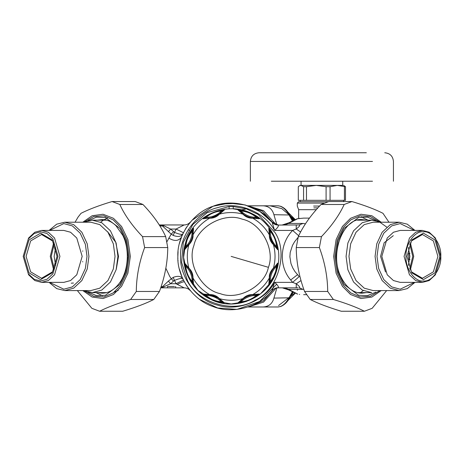 <?xml version="1.0" encoding="UTF-8"?>
<svg xmlns="http://www.w3.org/2000/svg" width="464" height="464" viewBox="0 0 464 464"><rect width="100%" height="100%" fill="white"/><g stroke="black" fill="none" stroke-linecap="round" stroke-linejoin="round"><path stroke-width="0.7" d="M229.117 208.864L229.117 206.538L233.224 206.538L233.224 208.864L244.627 210.766M185.507 242.997C178.686 264.642 190.008 289.977 210.662 299.338C235.787 312.336 269.746 297.175 276.834 269.793C283.655 248.147 272.333 222.819 251.679 213.452C226.554 200.454 192.595 215.621 185.507 242.997L183.605 257.421L187.236 274.647L197.896 290.394L213.869 300.713L231.171 303.972L246.111 301.565L260.495 293.857L271.597 281.474L277.617 266.69M275.761 247.074L276.759 248.002L276.515 246.535C276.092 240.764 273.986 235.689 270.21 231.304L269.34 230.098L269.329 232.795M269.329 232.876L269.369 233.369M269.369 233.392L269.723 235.863M269.938 236.831L273.714 244.737M273.725 244.754L274.821 246.082M274.85 246.117L275.703 247.016M268.801 228.282L269.34 230.098L269.677 235.637C270.303 238.583 271.434 241.321 273.076 243.849L276.759 248.002L277.658 249.673L277.547 247.724C276.579 241.1 274.096 235.103 270.094 229.732L268.801 228.282L269.352 234.813C269.253 238.699 270.611 241.982 273.435 244.656L277.658 249.673M269.543 234.865L269.677 235.637L269.352 234.813C265.327 227.772 259.794 222.239 252.752 218.213L259.289 218.77L257.833 217.471C252.462 213.469 246.465 210.987 239.842 210.018L237.899 209.908L242.91 214.136C245.584 216.955 248.866 218.312 252.752 218.213L251.929 217.889L257.474 218.231L256.261 217.361C251.882 213.579 246.802 211.48 241.031 211.05L239.563 210.813L241.466 212.727M273.076 243.849L273.435 244.656C275.558 252.486 275.558 260.31 273.435 268.134L272.896 268.639C270.187 271.759 269.004 274.874 269.352 277.982L268.801 284.513L270.094 283.057C273.36 278.47 275.517 274.021 276.567 269.717L277.658 263.123L272.774 269.41C271.092 272.275 270.06 274.856 269.677 277.153L269.34 282.698L270.21 281.486C273.296 277.681 275.181 273.957 275.871 270.321L276.515 266.255L277.547 265.066M270.094 229.732L270.21 231.304C270.245 237.237 272.345 242.312 276.515 246.535L277.547 247.724M192.247 229.732C188.987 234.326 186.824 238.769 185.774 243.078L184.684 249.673L189.445 244.151C192.154 241.031 193.337 237.922 192.989 234.813L193.54 228.282L192.247 229.732L192.137 231.304C189.045 235.115 187.16 238.832 186.47 242.469L185.583 248.002L189.573 243.385C191.249 240.514 192.282 237.933 192.664 235.637L192.989 234.813C197.014 227.772 202.548 222.239 209.589 218.213C213.475 218.312 216.758 216.955 219.431 214.136L224.443 209.908L222.5 210.018C215.876 210.987 209.879 213.469 204.508 217.471L203.052 218.77L210.412 217.889C213.359 217.268 216.096 216.131 218.619 214.49L219.431 214.136C227.256 212.007 235.086 212.007 242.91 214.136L243.722 214.49C246.245 216.131 248.982 217.268 251.929 217.889M270.094 283.057L270.21 281.486C270.245 275.552 272.345 270.477 276.515 266.255L276.759 264.787L274.839 266.69M274.787 266.748L274.462 267.125M274.45 267.136L273.917 267.792M273.905 267.803L273.093 268.923M277.658 263.123L276.759 264.787L273.528 268.302M218.428 298.172L219.431 298.659C216.758 295.835 213.475 294.478 209.589 294.582L203.052 294.025L204.508 295.319C209.879 299.321 215.876 301.803 222.5 302.772L224.443 302.882L222.778 301.983L218.619 298.3C216.096 296.658 213.359 295.527 210.412 294.901L204.873 294.565L206.08 295.435C210.459 299.21 215.54 301.316 221.311 301.739L222.778 301.983L220.858 300.046M220.818 300.011L220.446 299.686M220.429 299.674L219.779 299.147M219.762 299.135L218.631 298.311M217.593 297.644L209.334 294.727L207.599 294.553M207.553 294.553L206.312 294.518M206.236 294.518L203.052 294.025M240.491 300.985L239.563 301.983L241.031 301.739C246.802 301.316 251.877 299.21 256.261 295.435L257.474 294.565L254.753 294.553M254.69 294.559L253.344 294.681M253.315 294.686L251.94 294.901M237.899 302.882L239.563 301.983L243.722 298.3C246.245 296.658 248.982 295.527 251.929 294.901L252.752 294.582C248.866 294.478 245.584 295.835 242.91 298.659L237.899 302.882L239.842 302.772C246.465 301.809 252.462 299.321 257.833 295.319L259.289 294.025L257.474 294.565L251.703 294.947M250.74 295.162L250.444 295.237M245.044 297.47L242.829 298.938M242.817 298.949L240.549 300.927M241.524 212.785L241.901 213.104M241.912 213.121L243.699 214.478M237.899 209.908L239.563 210.813L243.913 214.617M244.748 215.145L247.179 216.41M248.147 216.81L250.403 217.541M251.685 217.842L253.008 218.068M253.042 218.074L254.742 218.237M254.788 218.242L256.029 218.277M256.105 218.277L259.289 218.77M221.85 211.81L222.778 210.813L221.311 211.05C215.534 211.474 210.459 213.573 206.08 217.361L204.873 218.231L207.57 218.242M207.652 218.237L208.145 218.202M208.168 218.196L208.997 218.109M209.02 218.109L210.401 217.894M211.607 217.628L219.513 213.852M219.524 213.84L221.792 211.862M203.052 218.77L204.873 218.231L209.641 218.022M218.619 214.49L222.778 210.813L224.443 209.908M239.842 210.018L241.031 211.05C245.253 215.221 250.328 217.326 256.261 217.361L257.833 217.471M204.508 217.471L206.08 217.361C212.013 217.326 217.088 215.221 221.311 211.05L222.5 210.018M192.664 235.637L193.001 230.098L193.54 228.282M193.001 230.098L192.137 231.304C192.096 237.237 189.996 242.312 185.826 246.535L184.794 247.724M184.684 249.673L185.583 248.002L189.266 243.849L188.906 244.656C186.783 252.486 186.783 260.31 188.906 268.134L184.684 263.123L184.794 265.066C185.762 271.689 188.245 277.687 192.247 283.057L193.546 284.513L192.989 277.982C193.088 274.091 191.731 270.808 188.906 268.134L189.266 268.946L185.583 264.787L185.826 266.255C186.25 272.026 188.355 277.107 192.137 281.486L193.001 282.698L193.012 279.995M269.677 277.153L269.352 277.982C265.327 285.018 259.794 290.551 252.752 294.582L259.289 294.025M243.722 298.3L242.91 298.659C235.086 300.788 227.256 300.788 219.431 298.659L224.443 302.882M210.412 294.901L209.589 294.582C202.548 290.551 197.014 285.018 192.989 277.982L192.618 276.927M193.012 279.914L192.885 278.568M192.885 278.545L192.67 277.176M192.403 275.964L191.574 273.354M191.18 272.385L190.095 270.268M189.405 269.149L187.52 266.707M187.491 266.672L186.638 265.773M186.58 265.715L184.684 263.123M193.546 284.513L193.001 282.698L192.664 277.153C192.038 274.207 190.907 271.469 189.266 268.946M222.5 302.772L221.311 301.739C217.088 297.569 212.013 295.469 206.08 295.435L204.508 295.319M257.833 295.319L256.261 295.435C250.328 295.469 245.253 297.569 241.031 301.739L239.842 302.772M269.34 282.698L268.801 284.513M192.247 283.057L192.137 281.486C192.102 275.552 189.996 270.477 185.826 266.255L184.794 265.066M359.844 293.08L363.3 290.626M301.02 280.546L296.241 283.777L292.627 282.373L299.199 276.596L294.901 271.498L292.749 267.919L290.98 263.581L289.884 256.778L290.215 252.433L292.494 245.392L294.559 241.79L298.137 237.295M284.699 287.837L288.631 289.356L297.65 294.083L288.718 289.948L288.631 289.356L303.798 289.327M297.65 294.083L297.157 294.019M297.157 218.77L303.618 218.121L297.157 218.77L288.538 222.993L282.321 224.953L288.718 222.842M305.445 223.851L303.062 223.433L299.129 224.953L278.441 225.063C278.603 226.409 277.315 228.195 274.572 230.422C264.816 211.903 237.539 200.982 217.697 207.64C197.252 212.118 179.458 235.497 180.589 256.395C179.458 277.298 197.252 300.678 217.697 305.15C237.539 311.808 264.816 300.887 274.572 282.373C277.315 284.6 278.603 286.387 278.441 287.726L278.446 287.726M107.335 218.132L104.359 219.588M103.234 220.284L100.7 222.163M300.62 232.017L296.241 229.013C299.547 226.461 300.51 225.11 299.129 224.953M299.651 218.353L299.326 218.393M299.651 294.437L299.326 294.396M303.062 289.356L299.129 287.837C300.515 287.68 299.547 286.329 296.241 283.777L296.241 287.837L277.988 287.842M298.717 235.77L292.627 230.422L296.241 229.013L296.241 224.953M297.65 218.712L288.631 223.433L288.538 222.993M278.441 287.726C275.889 287.703 273.789 288.631 272.142 290.516L274.572 282.373L292.627 282.373L290.667 279.989C278.609 266.11 279.879 243.304 292.627 230.422L274.572 230.422L272.142 222.273C273.789 224.158 275.889 225.092 278.441 225.063L271.939 222.036M288.538 289.803L282.321 287.837L288.718 289.948M298.074 287.837L296.241 287.837M190.35 290.696L190.402 290.754C188.738 288.863 186.65 287.895 184.133 287.837L161.362 287.837L170.607 283.736L168.391 281.091L173.159 277.391C177.932 275.639 181.146 276.109 182.787 278.794C181.992 277.959 179.237 278.493 174.522 280.384L173.159 277.391M182.787 278.794L183.408 280.094L176.065 283.736L170.607 283.736L173.559 281.051L171.199 278.667L169.743 276.457L165.828 268.198M168.391 231.698L170.607 229.054L174.522 232.406C179.237 234.303 181.992 234.83 182.787 233.995L183.408 232.702L176.065 229.054L184.133 224.953L161.362 224.953L171.199 234.123L173.559 231.739M166.883 241.831L171.199 234.123L173.159 235.405L176.065 229.054L170.607 229.054L164.273 225.951L159.894 225.951M173.159 235.405C177.932 237.156 181.146 236.686 182.787 233.995L181.882 236.072L182.787 233.995M164.273 286.839L162.499 286.7L168.391 281.091M174.464 287.837L160.712 287.837L161.362 287.837L162.499 286.7L161.53 286.7L160.909 287.251M167.463 287.837L167.463 286.474L174.464 286.474M161.089 286.711L161.53 286.7M161.53 226.09L159.169 224.953L161.362 224.953L164.273 225.951M183.779 280.819L183.413 280.099M190.402 290.754C188.738 288.863 186.65 287.895 184.133 287.837L176.065 283.736L174.522 280.384L173.559 281.051M185.206 229.384L186.743 226.925M184.133 224.953C186.65 224.901 188.738 223.926 190.402 222.036L190.402 222.036C188.738 223.926 186.65 224.901 184.133 224.953L161.362 224.953M179.667 242.614L181.882 236.072M182.178 277.426L179.388 269.085M178.037 260.78L177.99 260.229M177.898 258.593L177.886 258.175M177.857 256.395L178.072 251.592M179.452 243.449L179.574 242.974M272.142 290.516C259.567 307.098 232.249 314.493 213.028 306.53C193.157 300.347 176.906 277.182 177.857 256.395C176.906 235.608 193.157 212.442 213.028 206.26C232.249 198.296 259.567 205.697 272.142 222.273L259.968 211.526L245.12 204.937L228.972 203.128L213.028 206.26L191.806 220.435M188.419 288.248L185.954 284.647M278.209 287.837C275.691 287.895 273.603 288.863 271.939 290.754L272.084 290.586M237.034 203.406L221.282 204.003M199.752 299.471L217.686 307.98L237.034 309.389L259.631 301.478L276.596 284.304M184.133 287.837L175.665 287.837L175.665 286.474M188.303 229.547L189.37 230.422M423.4 233.154L411.783 239.963L406.969 256.395L411.783 272.832L423.4 279.635L435.017 272.832L439.831 256.395L435.017 239.963L423.4 233.154M422.431 234.523L433.37 240.932L437.9 256.395L433.37 271.863L422.431 278.267L411.498 271.863L406.969 256.395L411.498 240.932L422.431 234.523M440.8 256.395L440.8 256.395C441.577 268.569 432.007 282.106 423.4 281.004C414.793 282.106 405.223 268.569 406 256.395C405.223 244.221 414.793 230.689 423.4 231.791C432.007 230.689 441.577 244.221 440.8 256.395L435.418 238.02L429.188 232.244L422.431 230.422L415.674 232.244L409.445 238.032L404.069 256.395L409.445 274.763L415.674 280.546L422.431 282.373L429.194 280.546L435.423 274.763L440.8 256.395M410.35 242.742L413.731 256.395L410.35 270.048M422.431 282.373L400.2 282.373L393.437 280.546L387.214 274.763L381.831 256.395L387.214 238.032L393.437 232.244L400.2 230.422L422.431 230.422M414.938 230.422L407.288 224.17L399.231 222.221L390.34 224.617L382.145 232.232L376.762 243.815L375.069 256.395L376.762 268.975L382.145 280.563L390.34 288.173L399.231 290.574L407.288 288.62L414.938 282.373M414.375 282.373L400.2 289.205L391.662 286.903L383.798 279.595L378.63 268.47L377 256.395L378.63 244.319L383.798 233.195L391.662 225.893L400.2 223.584L414.375 230.422M399.231 290.574L373.131 290.574L364.24 288.173L356.045 280.563L350.662 268.975L348.969 256.395L350.662 243.815L356.045 232.232L364.24 224.617L373.131 222.221L399.231 222.221M361.276 216.978L368.039 220.168M409.753 243.878L412.769 256.395L409.753 268.917M408.366 247.306L409.869 256.395L408.366 265.483M357.448 292.622L371.681 292.622L362.256 290.081L353.568 282.013L347.867 269.729L346.069 256.395L347.867 243.061L353.568 230.782L362.256 222.714L371.681 220.168L379.32 221.815L386.767 227.116M40.6 233.154L28.983 239.963L24.169 256.395L28.983 272.832L40.6 279.635L52.217 272.832L57.031 256.395L52.217 239.963L40.6 233.154M41.569 234.523L52.502 240.932L57.031 256.395L52.502 271.863L41.569 278.267L30.63 271.863L26.1 256.395L30.63 240.932L41.569 234.523M58 256.395L52.902 273.795L47.003 279.276L40.6 281.004L34.197 279.276L28.298 273.795L23.2 256.395L28.298 238.995L34.197 233.514L40.6 231.791L47.003 233.514L52.902 238.995L58 256.395M53.65 270.048L50.269 256.395L53.65 242.742M23.2 256.412L28.582 274.769L34.812 280.546L41.569 282.373L48.326 280.546L54.555 274.763L59.931 256.395L54.555 238.032L48.326 232.244L41.569 230.422L34.806 232.244L28.577 238.032L23.2 256.395M41.569 230.422L63.8 230.422L70.563 232.244L76.786 238.032L82.169 256.395L76.786 274.763L70.563 280.546L63.8 282.373L41.569 282.373M49.062 282.373L56.712 288.62L64.769 290.574L73.66 288.173L81.855 280.563L87.238 268.975L88.931 256.395L87.238 243.815L81.855 232.232L73.66 224.617L64.769 222.221L56.712 224.17L49.062 230.422M49.625 230.422L63.8 223.584L72.338 225.893L80.202 233.195L85.37 244.319L87 256.395L85.37 268.47L80.202 279.595L72.338 286.903L63.8 289.205L49.625 282.373M64.769 222.221L90.869 222.221L99.76 224.617L107.955 232.232L113.338 243.815L115.031 256.395L113.338 268.975L107.955 280.563L99.76 288.173L90.869 290.574L64.769 290.574M102.724 295.817L95.961 292.622M54.247 268.917L51.231 256.395L54.247 243.878M55.634 265.483L54.131 256.395L55.634 247.306M107.544 231.658L115.733 242.231L118.511 256.395L116.29 269.155M83.822 222.221L92.319 220.168L101.744 222.714L110.432 230.782L116.133 243.061L117.931 256.395L116.133 269.729L110.432 282.013L101.744 290.081L92.319 292.622L83.822 290.574M316.309 209.682L298.659 209.682L297.291 206.062L297.291 203.081L323.976 203.081M297.291 203.081L298.659 201.712L328.083 201.712M343.604 185.391L345.489 186.696L337.247 185.391L330.066 186.696L326.088 186.696L316.286 185.391L306.478 186.696L303.566 186.696L300.939 185.391L299.431 185.838L300.196 185.391L342.861 185.391M299.431 185.838L298.311 186.696L298.311 200.326L345.489 200.326L345.489 186.696M344.421 200.326L344.421 186.696M330.066 186.696L330.066 200.326M326.088 200.326L326.088 186.696M306.478 186.696L306.478 200.326M303.566 200.326L303.566 186.696M366.34 152.755C390.317 152.755 390.317 152.755 366.34 152.755L259.051 152.755C253.779 153.271 250.885 156.165 250.369 161.431L372.482 161.431C399.765 161.431 399.765 161.431 372.482 161.431M372.482 181.227C399.765 181.227 399.765 181.227 372.482 181.227L271.318 181.227C244.035 181.227 244.035 181.227 271.318 181.227L372.482 181.227M342.734 181.227L342.734 185.391L337.247 185.391M316.286 185.391L307.168 185.391M289.472 214.994L273.917 214.699C272.298 209.009 268.668 206.045 263.036 205.813L277.988 205.813L280.674 206.283C284.212 207.686 287.175 210.488 289.559 214.693L292.726 220.394M292.175 220.673L288.875 214.699C285.569 209.003 281.938 206.045 277.988 205.813M263.036 205.813L248.025 205.813L263.558 210.685L276.103 224.675M276.103 288.115L263.558 302.105L248.24 306.977L266.069 306.977M292.726 292.395L289.559 298.097C287.164 302.325 284.183 305.132 280.627 306.53L277.988 306.977L263.036 306.977C268.668 306.745 272.298 303.781 273.917 298.091L289.472 297.795M277.988 306.977C281.938 306.75 285.569 303.787 288.875 298.091L292.175 292.117M248.246 205.888L262.328 211.172L273.424 223.41M273.424 289.379L263.453 300.788L248.246 306.901M245.299 209.252L240.996 209.832M276.869 287.947L273.917 298.091M263.036 306.977L248.025 306.977M273.917 214.699L276.869 224.843M266.069 205.813L251.198 205.813L266.069 205.813M291.572 218.248L293.19 220.174M291.572 294.541L291.143 295.324M293.19 292.616L291.804 294.524M409.99 253.251L408.714 253.251L408.714 259.538L409.99 259.538M393.286 235.689L384.151 242.759L380.579 256.395L385.514 271.997M386.657 290.574L372.151 308.316L364.408 311.245C356.723 307.325 346.376 303.404 333.367 299.483L327.7 291.467C327.59 276.834 324.817 262.201 319.377 247.561L321.453 236.617C331.69 225.904 339.271 215.192 344.184 204.479L351.921 201.544C364.93 205.465 375.283 209.386 382.968 213.307L388.954 222.221M358.863 292.935L360.337 292.622M360.337 220.168L358.863 219.855M351.921 201.544L328.779 201.544L321.042 204.479C310.799 215.192 303.224 225.904 298.311 236.617L296.241 247.561C296.351 262.201 299.123 276.834 304.558 291.467L310.225 299.483C317.91 303.404 328.257 307.325 341.272 311.245L364.408 311.245M344.184 204.479L321.042 204.479M298.311 236.617L321.453 236.617M319.377 247.561L296.241 247.561M304.558 291.467L327.7 291.467M333.367 299.483L310.225 299.483M75.046 222.221L78.056 217.111L81.032 213.307C88.717 209.386 99.07 205.465 112.079 201.544L119.816 204.479C124.729 215.192 132.31 225.904 142.547 236.617L144.623 247.561C139.183 262.201 136.41 276.834 136.3 291.467L130.633 299.483C117.624 303.404 107.277 307.325 99.592 311.245L91.849 308.316L77.343 290.574M103.663 292.622L105.137 292.935M114.092 292.268L118.239 290.394M105.137 219.855L103.663 220.168M99.592 311.245L122.728 311.245C135.743 307.325 146.09 303.404 153.775 299.483L159.442 291.467C164.877 276.834 167.649 262.201 167.759 247.561L165.689 236.617C160.776 225.904 153.201 215.192 142.958 204.479L135.221 201.544L112.079 201.544M142.547 236.617L165.689 236.617M167.759 247.561L144.623 247.561M142.958 204.479L119.816 204.479M136.3 291.467L159.442 291.467M153.775 299.483L130.633 299.483M275.871 270.321L276.567 269.717M272.774 269.41L272.896 268.639M268.418 267.328C275.494 249.383 261.017 222.888 242.098 219.147C224.158 212.077 197.664 226.548 193.923 245.468C186.847 263.407 201.324 289.901 220.243 293.642C238.183 300.718 264.677 286.242 268.418 267.328L231.171 256.395M186.47 242.469L185.774 243.078M189.573 243.385L189.445 244.151M303.062 223.433L288.631 223.433L284.699 224.953M229.117 206.538L207.246 212.605L192.809 224.489L183.292 242.347L181.65 262.52L187.381 280.32C197.258 303.056 234.5 313.977 255.096 300.185C277.826 290.307 288.753 253.071 274.961 232.476L258.297 214.519L246.314 208.852L233.224 206.538M297.453 274.746L290.667 279.989M184.382 281.955C183.692 281.515 181.291 282.35 177.184 284.455M180.914 238.6L181.476 237.081C178.634 241.187 174.389 241.512 168.739 238.044M317.91 207.872L313.855 207.872M319.557 206.062L313.623 206.062M291.143 217.471L291.804 218.266M270.089 205.813L281.787 208.597L294.698 219.698M294.611 293.213L278.562 305.538M290.487 216.305L293.874 219.872M82.673 251.268L82.766 250.896M379.303 290.986L370.33 296.276L360.244 297.006L350.79 292.923L343.372 285.331L337.276 272.652L334.898 256.395L337.276 240.143L343.372 227.459L350.79 219.866L360.244 215.789L370.33 216.514L379.303 221.809M381.211 222.221L371.85 215.731L360.946 214.246L350.546 218.306L342.415 226.478L336.116 239.592L333.651 256.395L336.116 273.203L342.415 286.317L350.546 294.489L360.946 298.543L371.85 297.059L381.211 290.574M375.869 220.655L367.505 217.152L358.614 217.506L344.044 228.404L338.146 240.671L335.843 256.395L338.146 272.119L344.044 284.386L358.614 295.284L367.505 295.638L375.869 292.134M366.473 292.622L361.874 293.202C353.475 293.004 346.602 287.767 341.255 277.501C328.819 254.492 343.134 217.709 361.874 219.588L366.473 220.168M84.697 221.809L93.67 216.514L103.756 215.789L113.21 219.866L120.628 227.459L126.724 240.143L129.102 256.395L126.724 272.652L120.628 285.331L113.21 292.923L103.756 297.006L93.67 296.276L84.697 290.986M82.789 290.574L92.15 297.059L103.054 298.543L113.454 294.489L121.585 286.317L127.884 273.203L130.349 256.395L127.884 239.592L121.585 226.478L113.454 218.306L103.054 214.246L92.15 215.731L82.789 222.221M88.131 292.134L96.495 295.638L105.386 295.284L119.956 284.386L125.854 272.119L128.157 256.395L125.854 240.671L119.956 228.404L105.386 217.506L96.495 217.152L88.131 220.655M97.527 220.168L102.126 219.588C107.039 219.6 111.638 221.624 115.936 225.661L122.745 235.294C129.903 249.435 128.453 270.895 119.654 282.785C114.573 289.669 108.733 293.138 102.126 293.202L97.527 292.622M243.722 214.49L243.078 214.037M218.619 298.3L219.263 298.752M251.929 294.901L252.7 294.768M192.664 277.153L192.798 277.93M306.553 294.675L303.618 294.675M303.618 218.121L309.459 218.121M182.161 277.391L181.958 276.904M357.448 220.168L371.681 220.168M106.552 292.622L92.319 292.622M106.552 220.168L92.319 220.168M298.659 218.469L298.659 209.682M300.196 200.326L300.196 201.712M343.604 201.712L343.604 200.326M393.431 181.227L393.431 161.431C392.915 156.165 390.021 153.271 384.749 152.755M250.369 161.431L250.369 181.227M301.066 185.391L301.066 181.227M287.947 300.573L295.075 293.387M297.273 290.29L297.865 289.356M295.075 219.402L287.947 212.216M71.241 283.191L73.457 283.017M82.766 261.899L82.673 261.528"/></g></svg>
